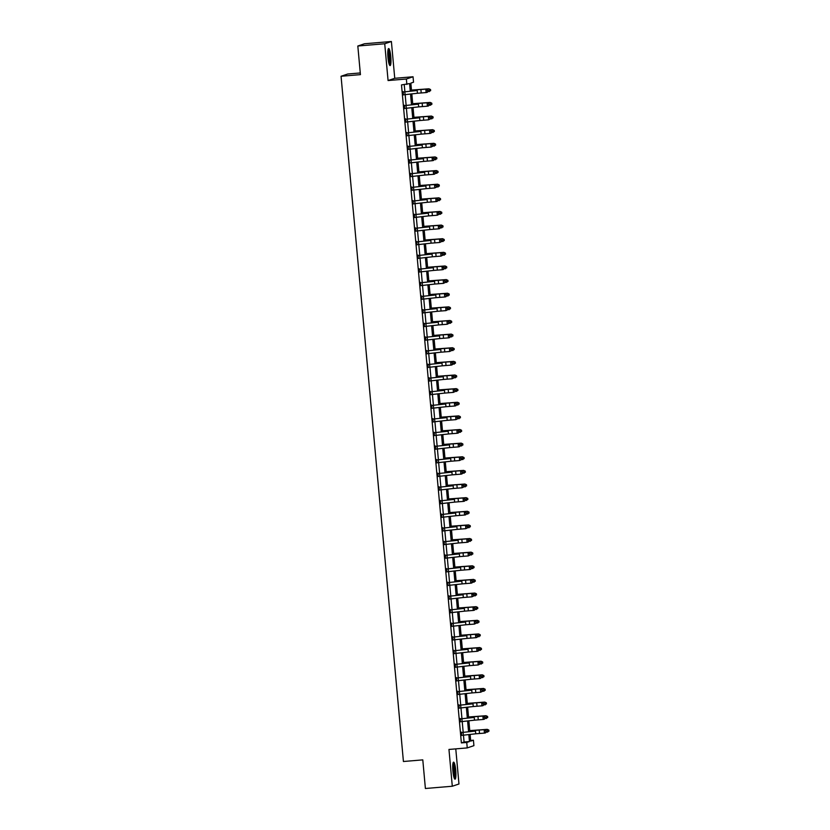 <?xml version="1.0" encoding="UTF-8"?>
<svg xmlns="http://www.w3.org/2000/svg" width="830" height="830" viewBox="0 0 830 830"><rect width="100%" height="100%" fill="white"/><g stroke="black" fill="none" stroke-linecap="round" stroke-linejoin="round"><path stroke-width="1.25" d="M455.722 770.188A8.549 1.442 85.2 0 0 453.605 762.148A8.549 1.442 85.2 0 0 452.91 771.143A8.549 1.442 85.2 0 0 455.037 779.183A8.549 1.442 85.2 0 0 455.722 770.188M390.785 56.596A8.549 1.442 85.2 0 0 388.668 48.555A8.549 1.442 85.2 0 0 387.973 57.55A8.549 1.442 85.2 0 0 390.09 65.591A8.549 1.442 85.2 0 0 390.785 56.596M470.651 740.433L473.422 740.204L473.92 745.651L467.249 747.913L466.751 742.456L469.458 741.543L468.815 734.519M360.272 72.947L347.729 74.005L341.057 76.256L403.421 761.504L422.792 759.875L425.396 788.5L452.298 786.238L458.969 783.987L455.774 748.878M341.057 76.256L360.428 74.638L357.823 46.013L364.495 43.762L391.397 41.5L384.726 43.762L388.077 80.552L406.378 79.016L413.039 76.765L413.537 82.212L410.84 83.125L411.556 90.999M388.077 80.552L394.748 78.3L391.397 41.5M394.748 78.3L413.039 76.765M357.823 46.013L384.726 43.762M410.259 91.134L409.574 83.56L401.492 84.919L461.376 742.912L464.074 741.999L463.441 735.079M463.182 732.236L462.206 721.457M461.947 718.614L460.961 707.824M460.702 704.981L459.727 694.202M459.467 691.349L458.482 680.569M458.222 677.726L457.247 666.936M456.988 664.093L456.002 653.314M455.743 650.471L454.767 639.681M454.508 636.838L453.522 626.059M453.263 623.206L452.288 612.426M452.028 609.583L451.043 598.793M450.783 595.95L449.798 585.171M449.538 582.328L448.563 571.538M448.304 568.695L447.318 557.916M447.059 555.062L446.084 544.283M445.824 541.44L444.839 530.65M444.579 527.807L443.604 517.028M443.345 514.185L442.359 503.395M442.1 500.552L441.124 489.773M440.865 486.92L439.879 476.14M439.62 473.297L438.645 462.507M438.385 459.664L437.4 448.885M437.14 446.042L436.155 435.252M435.895 432.409L434.92 421.63M434.661 418.776L433.675 407.997M433.416 405.154L432.44 394.364M432.181 391.521L431.195 380.742M430.936 377.899L429.961 367.109M429.701 364.266L428.716 353.487M428.456 350.644L427.481 339.854M427.222 337.011L426.236 326.221M425.977 323.378L424.991 312.599M424.742 309.756L423.757 298.966M423.497 296.123L422.512 285.344M422.252 282.501L421.277 271.711M421.018 268.868L420.032 258.078M419.773 255.235L418.797 244.456M418.538 241.613L417.552 230.823M417.293 227.98L416.318 217.201M416.058 214.358L415.073 203.568M414.813 200.725L413.838 189.935M413.579 187.092L412.593 176.313M412.334 173.47L411.348 162.68M411.099 159.837L410.113 149.058M409.854 146.215L408.868 135.425M408.609 132.582L407.634 121.792M407.374 118.949L406.389 108.17M406.129 105.327L405.154 94.537M404.895 91.694L404.252 84.691M402.975 91.559L403.287 94.921M404.22 105.192L404.521 108.554M405.455 118.815L405.766 122.176M406.7 132.447L407.001 135.809M407.935 146.07L408.246 149.431M409.18 159.702L409.481 163.064M410.414 173.335L410.726 176.697M411.659 186.958L411.96 190.319M412.894 200.59L413.205 203.952M414.139 214.213L414.44 217.574M415.384 227.845L415.685 231.207M416.619 241.478L416.93 244.84M417.864 255.101L418.164 258.462M419.098 268.733L419.409 272.095M420.343 282.356L420.644 285.717M421.578 295.988L421.889 299.35M422.823 309.621L423.124 312.983M424.057 323.244L424.369 326.605M425.302 336.876L425.603 340.238M426.537 350.499L426.848 353.86M427.782 364.131L428.083 367.493M429.027 377.764L429.328 381.126M430.262 391.387L430.573 394.748M431.507 405.019L431.808 408.381M432.741 418.642L433.053 422.003M433.986 432.274L434.287 435.636M435.221 445.907L435.532 449.269M436.466 459.53L436.767 462.891M437.701 473.162L438.012 476.524M438.946 486.785L439.246 490.146M440.18 500.417L440.491 503.779M441.425 514.05L441.736 517.412M442.67 527.673L442.971 531.034M443.905 541.305L444.216 544.667M445.15 554.928L445.451 558.289M446.384 568.56L446.696 571.922M447.629 582.193L447.93 585.555M448.864 595.816L449.175 599.177M450.109 609.448L450.41 612.81M451.344 623.071L451.655 626.432M452.589 636.703L452.889 640.065M453.823 650.336L454.135 653.698M455.068 663.959L455.38 667.32M456.313 677.591L456.614 680.953M457.548 691.214L457.859 694.575M458.793 704.846L459.094 708.208M460.028 718.479L460.339 721.841M461.273 732.102L461.573 735.463M467.249 747.913L448.957 749.449L452.298 786.238M461.376 742.912L466.751 742.456M406.866 84.473L406.378 79.016M470.102 734.384L470.714 741.117L473.422 740.204M411.815 93.842L412.79 104.632M413.05 107.475L414.035 118.254M414.295 121.097L415.27 131.887M415.529 134.73L416.515 145.509M416.774 148.363L417.749 159.142M418.009 161.985L418.994 172.775M419.254 175.618L420.229 186.397M420.488 189.24L421.474 200.03M421.733 202.873L422.719 213.652M422.978 216.506L423.954 227.285M424.213 230.128L425.199 240.918M425.458 243.761L426.433 254.54M426.693 257.383L427.678 268.173M427.938 271.016L428.913 281.795M429.172 284.649L430.158 295.428M430.417 298.271L431.393 309.061M431.652 311.904L432.638 322.683M432.897 325.526L433.883 336.316M434.132 339.159L435.117 349.938M435.377 352.792L436.362 363.571M436.622 366.414L437.597 377.204M437.856 380.047L438.842 390.826M439.101 393.669L440.076 404.459M440.336 407.302L441.321 418.081M441.581 420.935L442.556 431.714M442.815 434.557L443.801 445.347M444.06 448.19L445.036 458.969M445.295 461.812L446.281 472.602M446.54 475.445L447.526 486.224M447.775 489.078L448.76 499.857M449.02 502.7L450.005 513.49M450.265 516.333L451.24 527.112M451.499 529.955L452.485 540.745M452.744 543.588L453.72 554.367M453.979 557.221L454.965 568M455.224 570.843L456.199 581.633M456.459 584.476L457.444 595.255M457.704 598.098L458.679 608.888M458.938 611.731L459.924 622.51M460.183 625.364L461.169 636.143M461.418 638.986L462.403 649.776M462.663 652.619L463.648 663.398M463.908 666.241L464.883 677.031M465.142 679.874L466.128 690.653M466.387 693.507L467.363 704.286M467.622 707.129L468.608 717.919M468.867 720.762L469.842 731.541M468.556 731.676L467.581 720.897M467.321 718.054L466.336 707.264M466.076 704.421L465.101 693.631M464.842 690.788L463.856 680.009M463.596 677.166L462.611 666.376M462.352 663.533L461.376 652.754M461.117 649.911L460.131 639.121M459.872 636.278L458.897 625.488M458.637 622.645L457.652 611.866M457.392 609.023L456.417 598.233M456.158 595.39L455.172 584.611M454.913 581.768L453.937 570.978M453.678 568.135L452.692 557.355M452.433 554.502L451.447 543.723M451.198 540.88L450.213 530.09M449.953 527.247L448.968 516.468M448.708 513.625L447.733 502.835M447.474 499.992L446.488 489.212M446.229 486.359L445.254 475.58M444.994 472.737L444.009 461.947M443.749 459.104L442.774 448.325M442.514 445.482L441.529 434.692M441.27 431.849L440.294 421.069M440.035 418.216L439.049 407.437M438.79 404.594L437.804 393.804M437.555 390.961L436.57 380.182M436.31 377.339L435.325 366.549M435.065 363.706L434.09 352.926M433.831 350.073L432.845 339.294M432.586 336.451L431.61 325.661M431.351 322.818L430.365 312.038M430.106 309.196L429.131 298.406M428.871 295.563L427.886 284.783M427.626 281.93L426.651 271.151M426.392 268.308L425.406 257.518M425.147 254.675L424.161 243.896M423.912 241.053L422.927 230.263M422.667 227.42L421.682 216.64M421.422 213.787L420.447 203.008M420.188 200.165L419.202 189.375M418.943 186.532L417.967 175.753M417.708 172.91L416.722 162.12M416.463 159.277L415.488 148.497M415.228 145.644L414.243 134.865M413.983 132.022L413.008 121.232M412.749 118.389L411.763 107.61M411.504 104.767L410.518 93.977M464.074 741.999L469.458 741.543M417.189 90.532L403.339 91.964L417.189 90.532L417.438 93.261L426.143 92.555L425.894 89.827L427.595 90.491L427.699 91.58L427.595 90.491M403.339 91.964L403.276 94.848L417.438 93.261M428.114 91.497L427.18 92.358L426.143 92.555L427.699 91.58M428.01 90.408L426.931 89.63M411.473 90.086L428.944 88.8L430.552 89.547L430.646 90.646L427.824 91.767M429.359 91.622L429.11 88.893L411.483 90.221M430.552 89.547L428.944 88.8M418.434 104.155L404.573 105.597L418.434 104.155L418.683 106.883L427.388 106.188L427.139 103.46L428.84 104.124L428.934 105.213L428.84 104.124M404.573 105.597L404.511 108.471L418.683 106.883M429.349 105.13L428.425 105.981L427.388 106.188L428.934 105.213M429.255 104.041L428.176 103.262M419.669 117.787L405.818 119.219L419.669 117.787L419.918 120.516L428.622 119.811L428.384 117.082L430.075 117.746L430.179 118.835L430.075 117.746M405.818 119.219L405.756 122.103L419.918 120.516M430.594 118.763L428.622 119.811L430.179 118.835M430.49 117.663L429.421 116.885M420.914 131.42L407.053 132.852L420.914 131.42L421.163 134.138L429.867 133.443L429.618 130.715L431.32 131.379L431.413 132.468L431.32 131.379M407.053 132.852L407.001 135.736L421.163 134.138M431.828 132.385L430.905 133.246L429.867 133.443L431.413 132.468M431.735 131.296L430.656 130.518M412.707 103.709L430.189 102.422L431.787 103.179L431.891 104.269L429.069 105.389M430.594 105.254L430.345 102.526L412.718 103.854M431.787 103.179L430.189 102.422M413.952 117.341L431.434 116.055L433.032 116.812L433.125 117.902L430.303 119.022M431.839 118.877L431.59 116.148L413.963 117.487M433.032 116.812L431.434 116.055M415.187 130.974L432.669 129.688L434.266 130.435L434.37 131.524L431.548 132.644M433.073 132.51L432.824 129.781L415.208 131.109M434.266 130.435L432.669 129.688M422.148 145.043L408.298 146.474L422.148 145.043L422.397 147.771L431.112 147.066L430.863 144.347L432.555 145.001L432.658 146.09L432.555 145.001M408.298 146.474L408.236 149.359L422.397 147.771M433.073 146.018L431.112 147.066L432.658 146.09M432.97 144.928L431.901 144.14M416.432 144.596L433.914 143.31L435.511 144.067L435.615 145.157L432.783 146.277M434.318 146.132L434.069 143.414L416.442 144.742M435.511 144.067L433.914 143.31M388.035 49.81A7.397 1.245 -94.8 0 1 388.544 50.568A7.397 1.245 -94.8 0 1 389.851 58.432A7.397 1.245 -94.8 0 1 389.26 64.47M388.948 63.474A6.848 1.152 85.2 0 0 389.156 57.415A6.848 1.152 85.2 0 0 388.004 51.097A6.848 1.152 85.2 0 0 387.89 50.838M389.612 65.207A8.487 1.432 85.2 0 0 390.007 57.82A8.487 1.432 85.2 0 0 388.554 49.593A8.487 1.432 85.2 0 0 388.253 49.012M452.973 763.403A7.397 1.245 -94.8 0 1 454.674 770.323A7.397 1.245 -94.8 0 1 454.207 778.063M453.886 777.067A6.848 1.152 85.2 0 0 454.052 770.406A6.848 1.152 85.2 0 0 452.827 764.43M454.55 778.799A8.487 1.432 85.2 0 0 454.861 770.271A8.487 1.432 85.2 0 0 453.19 762.604M423.393 158.675L409.532 160.107L423.393 158.675L423.642 161.404L432.347 160.698L432.098 157.97L433.8 158.634L433.893 159.723L433.8 158.634M409.532 160.107L409.481 162.991L423.642 161.404M434.308 159.64L433.385 160.501L432.347 160.698L433.893 159.723M434.215 158.551L433.136 157.773M424.638 172.298L410.777 173.74L424.638 172.298L424.877 175.026L433.592 174.331L433.343 171.603L435.034 172.267L435.138 173.356L435.034 172.267M410.777 173.74L410.715 176.614L424.877 175.026M435.553 173.273L434.63 174.124L433.592 174.331L435.138 173.356M435.449 172.184L434.381 171.405M425.873 185.93L412.012 187.362L425.873 185.93L426.122 188.659L434.827 187.954L434.578 185.225L436.279 185.889L436.383 186.978L436.279 185.889M412.012 187.362L411.96 190.246L426.122 188.659M436.788 186.906L434.827 187.954L436.383 186.978M436.694 185.806L435.615 185.028M427.118 199.563L413.257 200.995L427.118 199.563L427.367 202.281L436.072 201.586L435.823 198.858L437.514 199.522L437.618 200.611L437.514 199.522M413.257 200.995L413.195 203.879L427.367 202.281M438.033 200.528L437.109 201.389L436.072 201.586L437.618 200.611M437.929 199.439L436.86 198.661M428.353 213.186L414.492 214.617L428.353 213.186L428.602 215.914L437.306 215.209L437.057 212.49L438.759 213.144L438.863 214.233L438.759 213.144M414.492 214.617L414.44 217.501L428.602 215.914M439.278 214.161L437.306 215.209L438.863 214.233M439.174 213.071L438.095 212.283M417.666 158.229L435.148 156.943L436.756 157.69L436.85 158.789L434.028 159.91M435.553 159.765L435.304 157.036L417.687 158.364M436.756 157.69L435.148 156.943M418.911 171.851L436.393 170.565L437.991 171.322L438.095 172.412L435.273 173.532M436.798 173.397L436.549 170.669L418.922 171.997M437.991 171.322L436.393 170.565M420.146 185.484L437.628 184.198L439.236 184.955L439.329 186.044L436.507 187.165M438.033 187.02L437.794 184.291L420.167 185.63M439.236 184.955L437.628 184.198M421.391 199.117L438.873 197.831L440.471 198.578L440.574 199.667L437.752 200.787M439.278 200.653L439.029 197.924L421.401 199.252M440.471 198.578L438.873 197.831M422.636 212.739L440.108 211.453L441.716 212.21L441.809 213.3L438.987 214.42M440.523 214.275L440.274 211.557L422.646 212.885M441.716 212.21L440.108 211.453M429.598 226.818L415.737 228.25L429.598 226.818L429.847 229.537L438.551 228.841L438.302 226.113L440.004 226.777L440.097 227.866L440.004 226.777M415.737 228.25L415.674 231.134L429.847 229.537M440.512 227.783L439.589 228.644L438.551 228.841L440.097 227.866M440.419 226.694L439.34 225.916M423.871 226.372L441.353 225.086L442.95 225.833L443.054 226.932L440.232 228.053M441.757 227.908L441.508 225.179L423.881 226.507M442.95 225.833L441.353 225.086M430.832 240.441L416.982 241.883L430.832 240.441L431.081 243.169L439.786 242.474L439.547 239.746L441.238 240.41L441.342 241.499L441.238 240.41M416.982 241.883L416.919 244.757L431.081 243.169M441.757 241.416L439.786 242.474L441.342 241.499M441.653 240.327L440.574 239.548M425.116 239.995L442.587 238.708L444.195 239.465L444.289 240.555L441.467 241.675M443.002 241.54L442.753 238.812L425.126 240.14M444.195 239.465L442.587 238.708M432.077 254.073L418.216 255.505L432.077 254.073L432.326 256.802L441.031 256.097L440.782 253.368L442.483 254.032L442.577 255.121L442.483 254.032M418.216 255.505L418.154 258.389L432.326 256.802M442.992 255.049L441.031 256.097L442.577 255.121M442.898 253.949L441.819 253.171M426.35 253.627L443.832 252.341L445.43 253.098L445.534 254.188L442.712 255.308M444.237 255.163L443.988 252.434L426.361 253.773M445.43 253.098L443.832 252.341M433.312 267.706L419.461 269.138L433.312 267.706L433.561 270.424L442.276 269.729L442.027 267.001L443.718 267.665L443.822 268.754L443.718 267.665M419.461 269.138L419.399 272.022L433.561 270.424M444.237 268.671L443.303 269.532L442.276 269.729L443.822 268.754M444.133 267.582L443.064 266.804M427.595 267.26L445.077 265.963L446.675 266.721L446.768 267.81L443.946 268.93M445.482 268.796L445.233 266.067L427.606 267.395M446.675 266.721L445.077 265.963M434.557 281.329L420.696 282.76L434.557 281.329L434.806 284.057L443.511 283.352L443.262 280.633L444.963 281.287L445.056 282.376L444.963 281.287M420.696 282.76L420.644 285.644L434.806 284.057M445.471 282.304L443.511 283.352L445.056 282.376M445.378 281.214L444.299 280.426M428.83 280.882L446.312 279.596L447.91 280.353L448.013 281.443L445.191 282.563M446.716 282.418L446.467 279.7L428.851 281.028M447.91 280.353L446.312 279.596M435.802 294.961L421.941 296.393L435.802 294.961L436.041 297.68L444.756 296.984L444.507 294.256L446.198 294.92L446.301 296.009L446.198 294.92M421.941 296.393L421.879 299.277L436.041 297.68M446.716 295.926L445.793 296.787L444.756 296.984L446.301 296.009M446.613 294.837L445.544 294.059M430.075 294.515L447.557 293.229L449.155 293.976L449.258 295.075L446.426 296.196M447.961 296.051L447.712 293.322L430.085 294.65M449.155 293.976L447.557 293.229M437.037 308.584L423.176 310.026L437.037 308.584L437.286 311.312L445.99 310.617L445.741 307.889L447.443 308.553L447.536 309.642L447.443 308.553M423.176 310.026L423.124 312.9L437.286 311.312M447.951 309.559L445.99 310.617L447.536 309.642M447.858 308.47L446.779 307.691M438.282 322.216L424.421 323.648L438.282 322.216L438.531 324.945L447.235 324.24L446.986 321.511L448.677 322.175L448.781 323.264L448.677 322.175M424.421 323.648L424.358 326.532L438.531 324.945M449.196 323.192L447.235 324.24L448.781 323.264M449.092 322.092L448.024 321.314M439.516 335.849L425.655 337.281L439.516 335.849L439.765 338.567L448.47 337.872L448.221 335.144L449.922 335.808L450.026 336.897L449.922 335.808M425.655 337.281L425.603 340.165L439.765 338.567M450.441 336.814L449.507 337.675L448.47 337.872L450.026 336.897M450.337 335.725L449.258 334.947M440.761 349.471L426.9 350.903L440.761 349.471L441.01 352.2L449.715 351.495L449.466 348.776L451.167 349.43L451.261 350.519L451.167 349.43M426.9 350.903L426.838 353.788L441.01 352.2M451.676 350.447L449.715 351.495L451.261 350.519M451.572 349.357L450.503 348.569M441.996 363.104L428.135 364.536L441.996 363.104L442.245 365.823L450.949 365.127L450.7 362.399L452.402 363.063L452.506 364.152L452.402 363.063M428.135 364.536L428.083 367.42L442.245 365.823M452.921 364.069L451.987 364.93L450.949 365.127L452.506 364.152M452.817 362.98L451.738 362.202M443.241 376.727L429.38 378.169L443.241 376.727L443.49 379.455L452.194 378.76L451.945 376.032L453.647 376.696L453.74 377.785L453.647 376.696M429.38 378.169L429.318 381.043L443.49 379.455M454.155 377.702L452.194 378.76L453.74 377.785M454.062 376.613L452.983 375.834M444.475 390.359L430.625 391.791L444.475 390.359L444.724 393.088L453.429 392.383L453.19 389.654L454.882 390.318L454.985 391.407L454.882 390.318M430.625 391.791L430.563 394.675L444.724 393.088M455.4 391.335L453.429 392.383L454.985 391.407M455.297 390.235L454.218 389.457M445.72 403.992L431.859 405.424L445.72 403.992L445.969 406.71L454.674 406.015L454.425 403.287L456.127 403.951L456.22 405.04L456.127 403.951M431.859 405.424L431.797 408.308L445.969 406.71M456.635 404.957L455.712 405.818L454.674 406.015L456.22 405.04M456.542 403.868L455.463 403.09M446.955 417.615L433.104 419.046L446.955 417.615L447.204 420.343L455.919 419.638L455.67 416.919L457.361 417.573L457.465 418.662L457.361 417.573M433.104 419.046L433.042 421.931L447.204 420.343M457.88 418.59L455.919 419.638L457.465 418.662M457.776 417.5L456.708 416.712M448.2 431.247L434.339 432.679L448.2 431.247L448.449 433.966L457.154 433.27L456.905 430.542L458.606 431.206L458.7 432.295L458.606 431.206M434.339 432.679L434.287 435.563L448.449 433.966M459.115 432.212L458.191 433.073L457.154 433.27L458.7 432.295M459.021 431.123L457.942 430.345M449.445 444.87L435.584 446.312L449.445 444.87L449.684 447.598L458.399 446.893L458.15 444.175L459.841 444.839L459.945 445.928L459.841 444.839M435.584 446.312L435.522 449.186L449.684 447.598M460.36 445.845L459.436 446.696L458.399 446.893L459.945 445.928M460.256 444.756L459.187 443.977M450.68 458.502L436.819 459.934L450.68 458.502L450.929 461.231L459.633 460.526L459.384 457.797L461.086 458.461L461.179 459.55L461.086 458.461M436.819 459.934L436.767 462.818L450.929 461.231M461.594 459.478L459.633 460.526L461.179 459.55M461.501 458.378L460.422 457.6M451.925 472.135L438.064 473.567L451.925 472.135L452.174 474.853L460.878 474.158L460.629 471.43L462.32 472.094L462.424 473.183L462.32 472.094M438.064 473.567L438.001 476.451L452.174 474.853M462.839 473.1L461.916 473.961L460.878 474.158L462.424 473.183M462.735 472.011L461.667 471.233M453.159 485.758L439.298 487.189L453.159 485.758L453.408 488.486L462.113 487.781L461.864 485.062L463.565 485.716L463.669 486.805L463.565 485.716M439.298 487.189L439.246 490.074L453.408 488.486M464.084 486.733L462.113 487.781L463.669 486.805M463.98 485.643L462.901 484.855M454.404 499.39L440.543 500.822L454.404 499.39L454.653 502.109L463.358 501.413L463.109 498.685L464.81 499.349L464.904 500.438L464.81 499.349M440.543 500.822L440.481 503.706L454.653 502.109M465.319 500.355L464.395 501.216L463.358 501.413L464.904 500.438M465.225 499.266L464.146 498.488M455.639 513.013L441.778 514.455L455.639 513.013L455.888 515.741L464.593 515.036L464.344 512.318L466.045 512.971L466.149 514.071L466.045 512.971M441.778 514.455L441.726 517.329L455.888 515.741M466.564 513.988L465.63 514.839L464.593 515.036L466.149 514.071M466.46 512.899L465.381 512.12M456.884 526.645L443.023 528.077L456.884 526.645L457.133 529.374L465.838 528.668L465.589 525.94L467.29 526.604L467.383 527.693L467.29 526.604M443.023 528.077L442.961 530.961L457.133 529.374M467.798 527.621L465.838 528.668L467.383 527.693M467.705 526.521L466.626 525.743M458.119 540.278L444.268 541.71L458.119 540.278L458.368 542.996L467.072 542.301L466.834 539.573L468.525 540.237L468.628 541.326L468.525 540.237M444.268 541.71L444.206 544.594L458.368 542.996M469.043 541.243L468.11 542.104L467.072 542.301L468.628 541.326M468.94 540.154L467.871 539.375M431.31 308.138L448.791 306.851L450.4 307.608L450.493 308.698L447.671 309.818M449.196 309.683L448.947 306.955L431.33 308.283M450.4 307.608L448.791 306.851M432.555 321.77L450.036 320.484L451.634 321.241L451.738 322.331L448.916 323.451M450.441 323.306L450.192 320.577L432.565 321.916M451.634 321.241L450.036 320.484M433.789 335.403L451.271 334.106L452.879 334.864L452.973 335.953L450.151 337.073M451.676 336.939L451.437 334.21L433.81 335.538M452.879 334.864L451.271 334.106M435.034 349.025L452.516 347.739L454.114 348.496L454.218 349.586L451.396 350.706M452.921 350.561L452.672 347.843L435.045 349.171M454.114 348.496L452.516 347.739M436.279 362.658L453.751 361.372L455.359 362.119L455.452 363.218L452.63 364.339M454.166 364.194L453.917 361.465L436.29 362.793M455.359 362.119L453.751 361.372M437.514 376.281L454.996 374.994L456.593 375.751L456.697 376.841L453.875 377.961M455.4 377.826L455.151 375.098L437.524 376.426M456.593 375.751L454.996 374.994M438.759 389.913L456.23 388.627L457.838 389.384L457.932 390.474L455.11 391.594M456.645 391.449L456.396 388.72L438.769 390.059M457.838 389.384L456.23 388.627M439.993 403.546L457.475 402.249L459.073 403.007L459.177 404.096L456.355 405.216M457.88 405.082L457.631 402.353L440.004 403.681M459.073 403.007L457.475 402.249M441.238 417.168L458.72 415.882L460.318 416.639L460.422 417.729L457.589 418.849M459.125 418.704L458.876 415.986L441.249 417.314M460.318 416.639L458.72 415.882M442.473 430.801L459.955 429.515L461.553 430.262L461.656 431.351L458.834 432.482M460.36 432.337L460.111 429.608L442.494 430.936M461.553 430.262L459.955 429.515M443.718 444.424L461.2 443.137L462.798 443.894L462.901 444.984L460.069 446.104M461.605 445.959L461.356 443.241L443.728 444.569M462.798 443.894L461.2 443.137M444.953 458.056L462.435 456.77L464.043 457.527L464.136 458.617L461.314 459.737M462.839 459.592L462.601 456.863L444.973 458.202M464.043 457.527L462.435 456.77M446.198 471.689L463.68 470.392L465.277 471.15L465.381 472.239L462.559 473.359M464.084 473.225L463.835 470.496L446.208 471.824M465.277 471.15L463.68 470.392M447.432 485.311L464.914 484.025L466.522 484.782L466.616 485.872L463.794 486.992M465.329 486.847L465.08 484.129L447.453 485.457M466.522 484.782L464.914 484.025M448.677 498.944L466.159 497.658L467.757 498.405L467.861 499.494L465.039 500.625M466.564 500.48L466.315 497.751L448.688 499.079M467.757 498.405L466.159 497.658M449.922 512.567L467.394 511.28L469.002 512.037L469.095 513.127L466.273 514.247M467.809 514.102L467.56 511.384L449.933 512.712M469.002 512.037L467.394 511.28M451.157 526.199L468.639 524.913L470.237 525.67L470.34 526.76L467.518 527.88M469.043 527.735L468.794 525.006L451.167 526.345M470.237 525.67L468.639 524.913M452.402 539.832L469.884 538.535L471.482 539.293L471.575 540.382L468.753 541.502M470.288 541.367L470.039 538.639L452.412 539.967M471.482 539.293L469.884 538.535M459.364 553.901L445.502 555.332L459.364 553.901L459.613 556.629L468.317 555.924L468.068 553.205L469.77 553.859L469.863 554.948L469.77 553.859M445.502 555.332L445.44 558.216L459.613 556.629M470.278 554.876L468.317 555.924L469.863 554.948M470.185 553.786L469.106 552.998M453.637 553.454L471.118 552.168L472.716 552.925L472.82 554.015L469.998 555.135M471.523 554.99L471.274 552.272L453.647 553.6M472.716 552.925L471.118 552.168M460.598 567.533L446.748 568.965L460.598 567.533L460.847 570.252L469.562 569.556L469.313 566.828L471.004 567.492L471.108 568.581L471.004 567.492M446.748 568.965L446.685 571.849L460.847 570.252M471.523 568.498L470.6 569.359L469.562 569.556L471.108 568.581M471.419 567.409L470.351 566.631M454.882 567.087L472.363 565.801L473.961 566.548L474.065 567.637L471.233 568.768M472.768 568.623L472.519 565.894L454.892 567.222M473.961 566.548L472.363 565.801M461.843 581.156L447.982 582.598L461.843 581.156L462.092 583.884L470.797 583.179L470.548 580.461L472.249 581.114L472.343 582.214L472.249 581.114M447.982 582.598L447.93 585.472L462.092 583.884M472.758 582.131L471.834 582.982L470.797 583.179L472.343 582.214M472.664 581.042L471.585 580.263M456.116 580.71L473.598 579.423L475.206 580.18L475.3 581.27L472.478 582.39M474.003 582.245L473.754 579.527L456.137 580.855M475.206 580.18L473.598 579.423M463.088 594.788L449.227 596.22L463.088 594.788L463.327 597.517L472.042 596.812L471.793 594.083L473.484 594.747L473.588 595.836L473.484 594.747M449.227 596.22L449.165 599.104L463.327 597.517M474.003 595.764L472.042 596.812L473.588 595.836M473.899 594.664L472.83 593.886M457.361 594.342L474.843 593.056L476.441 593.813L476.545 594.903L473.712 596.023M475.248 595.878L474.999 593.149L457.372 594.488M476.441 593.813L474.843 593.056M464.323 608.421L450.462 609.853L464.323 608.421L464.572 611.139L473.276 610.444L473.027 607.716L474.729 608.38L474.822 609.469L474.729 608.38M450.462 609.853L450.41 612.737L464.572 611.139M475.237 609.386L474.314 610.247L473.276 610.444L474.822 609.469M475.144 608.297L474.065 607.519M458.596 607.975L476.078 606.678L477.686 607.436L477.779 608.525L474.957 609.645M476.482 609.511L476.244 606.782L458.617 608.11M477.686 607.436L476.078 606.678M465.568 622.043L451.707 623.475L465.568 622.043L465.817 624.772L474.521 624.067L474.272 621.348L475.964 622.002L476.067 623.091L475.964 622.002M451.707 623.475L451.645 626.36L465.817 624.772M476.482 623.019L474.521 624.067L476.067 623.091M476.379 621.929L475.31 621.141M459.841 621.597L477.323 620.311L478.92 621.068L479.024 622.158L476.202 623.278M477.727 623.133L477.478 620.415L459.851 621.743M478.92 621.068L477.323 620.311M466.802 635.676L452.941 637.108L466.802 635.676L467.051 638.395L475.756 637.699L475.507 634.971L477.209 635.635L477.312 636.724L477.209 635.635M452.941 637.108L452.889 639.992L467.051 638.395M477.727 636.641L476.794 637.502L475.756 637.699L477.312 636.724M477.624 635.552L476.545 634.774M461.075 635.23L478.557 633.944L480.165 634.691L480.259 635.78L477.437 636.911M478.972 636.766L478.723 634.037L461.096 635.365M480.165 634.691L478.557 633.944M468.047 649.299L454.186 650.741L468.047 649.299L468.296 652.027L477.001 651.322L476.752 648.604L478.454 649.257L478.547 650.357L478.454 649.257M454.186 650.741L454.124 653.615L468.296 652.027M478.962 650.274L478.039 651.125L477.001 651.322L478.547 650.357M478.869 649.185L477.79 648.406M462.32 648.853L479.802 647.566L481.4 648.323L481.504 649.413L478.682 650.533M480.207 650.388L479.958 647.67L462.331 648.998M481.4 648.323L479.802 647.566M469.282 662.931L455.431 664.363L469.282 662.931L469.531 665.66L478.236 664.955L477.987 662.226L479.688 662.89L479.792 663.979L479.688 662.89M455.431 664.363L455.369 667.247L469.531 665.66M480.207 663.907L478.236 664.955L479.792 663.979M480.103 662.807L479.024 662.029M463.565 662.485L481.037 661.199L482.645 661.956L482.738 663.046L479.916 664.166M481.452 664.021L481.203 661.292L463.576 662.63M482.645 661.956L481.037 661.199M470.527 676.564L456.666 677.996L470.527 676.564L470.776 679.282L479.481 678.587L479.232 675.859L480.933 676.523L481.026 677.612L480.933 676.523M456.666 677.996L456.604 680.88L470.776 679.282M481.442 677.529L480.518 678.39L479.481 678.587L481.026 677.612M481.348 676.44L480.269 675.662M464.8 676.118L482.282 674.821L483.88 675.579L483.983 676.668L481.161 677.788M482.687 677.654L482.438 674.925L464.81 676.253M483.88 675.579L482.282 674.821M471.762 690.187L457.911 691.618L471.762 690.187L472.011 692.915L480.715 692.21L480.477 689.491L482.168 690.145L482.272 691.234L482.168 690.145M457.911 691.618L457.849 694.503L472.011 692.915M482.687 691.162L480.715 692.21L482.272 691.234M482.583 690.072L481.514 689.284M473.007 703.819L459.146 705.251L473.007 703.819L473.256 706.538L481.96 705.842L481.711 703.114L483.413 703.778L483.506 704.867L483.413 703.778M459.146 705.251L459.094 708.135L473.256 706.538M483.921 704.784L482.998 705.645L481.96 705.842L483.506 704.867M483.828 703.695L482.749 702.917M474.241 717.442L460.391 718.884L474.241 717.442L474.49 720.17L483.205 719.465L482.956 716.747L484.647 717.4L484.751 718.5L484.647 717.4M460.391 718.884L460.328 721.758L474.49 720.17M485.166 718.417L484.243 719.268L483.205 719.465L484.751 718.5M485.062 717.327L483.994 716.549M475.486 731.074L461.625 732.506L475.486 731.074L475.735 733.803L484.44 733.098L484.191 730.369L485.892 731.033L485.986 732.122L485.892 731.033M461.625 732.506L461.573 735.39L475.735 733.803M486.401 732.039L485.477 732.9L484.44 733.098L485.986 732.122M486.307 730.95L485.228 730.172M466.045 689.74L483.527 688.454L485.125 689.211L485.218 690.301L482.396 691.421M483.932 691.276L483.683 688.558L466.055 689.886M485.125 689.211L483.527 688.454M467.28 703.373L484.762 702.087L486.359 702.834L486.463 703.923L483.641 705.054M485.166 704.909L484.917 702.18L467.29 703.508M486.359 702.834L484.762 702.087M468.525 716.996L486.007 715.709L487.604 716.466L487.708 717.556L484.876 718.676M486.411 718.531L486.162 715.813L468.535 717.141M487.604 716.466L486.007 715.709M469.759 730.628L487.241 729.342L488.849 730.099L488.943 731.189L486.121 732.309M487.646 732.164L487.397 729.435L469.78 730.774M488.849 730.099L487.241 729.342M420.966 90.19L421.215 92.919M404.833 91.819L405.082 94.547M422.211 103.823L422.449 106.551M406.077 105.452L406.327 108.18M423.445 117.455L423.694 120.174M407.312 119.074L407.561 121.803M424.69 131.078L424.939 133.806M408.557 132.707L408.806 135.435M425.925 144.71L426.174 147.429M409.792 146.339L410.041 149.058M427.17 158.333L427.419 161.062M411.037 159.962L411.286 162.69M428.405 171.966L428.654 174.694M412.282 173.595L412.52 176.313M429.65 185.588L429.899 188.317M413.516 187.217L413.765 189.946M430.884 199.221L431.133 201.949M414.761 200.85L415.01 203.578M432.129 212.854L432.378 215.572M415.996 214.482L416.245 217.201M433.364 226.476L433.613 229.204M417.241 228.105L417.49 230.833M434.609 240.109L434.858 242.837M418.476 241.738L418.725 244.456M435.854 253.731L436.092 256.46M419.721 255.36L419.97 258.089M437.088 267.364L437.337 270.092M420.955 268.993L421.204 271.721M438.333 280.997L438.582 283.715M422.2 282.625L422.449 285.344M439.568 294.619L439.817 297.348M423.435 296.248L423.684 298.976M440.813 308.252L441.062 310.98M424.68 309.881L424.929 312.599M442.048 321.874L442.297 324.603M425.925 323.503L426.163 326.232M443.293 335.507L443.542 338.235M427.16 337.136L427.409 339.864M444.527 349.139L444.776 351.858M428.405 350.768L428.654 353.487M445.772 362.762L446.021 365.49M429.639 364.391L429.888 367.119M447.007 376.395L447.256 379.123M430.884 378.024L431.133 380.742M448.252 390.017L448.501 392.746M432.119 391.646L432.368 394.375M449.497 403.65L449.736 406.378M433.364 405.279L433.613 408.007M450.732 417.283L450.981 420.001M434.598 418.911L434.847 421.63M451.977 430.905L452.226 433.634M435.843 432.534L436.092 435.262M453.211 444.538L453.46 447.266M437.078 446.167L437.327 448.885M454.456 458.16L454.705 460.889M438.323 459.789L438.572 462.518M455.691 471.793L455.94 474.521M439.568 473.422L439.807 476.15M456.936 485.426L457.185 488.144M440.803 487.054L441.052 489.773M458.17 499.048L458.419 501.777M442.048 500.677L442.297 503.405M459.415 512.681L459.664 515.409M443.282 514.31L443.531 517.028M460.65 526.303L460.899 529.032M444.527 527.932L444.776 530.661M461.895 539.936L462.144 542.664M445.762 541.565L446.011 544.293M463.14 553.568L463.379 556.287M447.007 555.197L447.256 557.916M464.375 567.191L464.624 569.92M448.242 568.82L448.49 571.548M465.62 580.824L465.869 583.552M449.487 582.452L449.736 585.171M466.854 594.446L467.103 597.175M450.721 596.075L450.97 598.803M468.099 608.079L468.348 610.807M451.966 609.708L452.215 612.436M469.334 621.712L469.583 624.43M453.211 623.34L453.45 626.059M470.579 635.334L470.828 638.062M454.446 636.963L454.695 639.691M471.814 648.967L472.063 651.695M455.691 650.596L455.94 653.314M473.059 662.589L473.308 665.318M456.925 664.218L457.174 666.947M474.293 676.222L474.542 678.95M458.17 677.851L458.419 680.579M475.538 689.855L475.787 692.573M459.405 691.483L459.654 694.202M476.783 703.477L477.022 706.206M460.65 705.106L460.899 707.834M478.018 717.11L478.267 719.838M461.885 718.739L462.134 721.457M479.263 730.732L479.512 733.461M463.13 732.361L463.379 735.09"/></g></svg>

